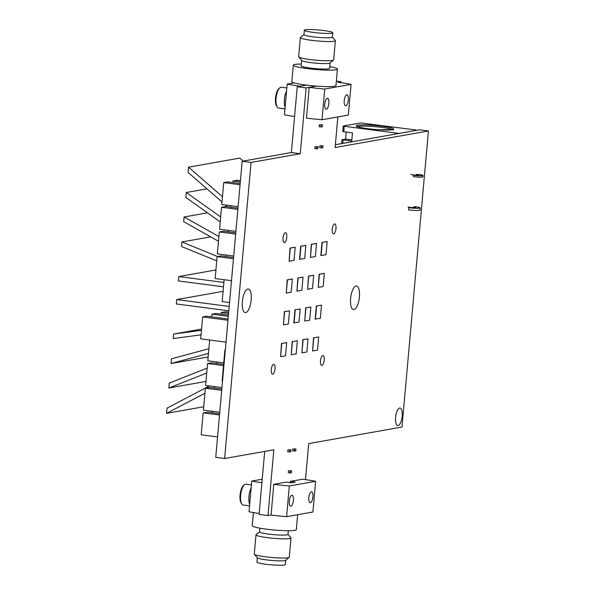 <?xml version="1.0" encoding="UTF-8"?>
<svg xmlns="http://www.w3.org/2000/svg" width="595" height="595" viewBox="0 0 595 595"><rect width="100%" height="100%" fill="white"/><g stroke="black" fill="none" stroke-linecap="round" stroke-linejoin="round"><path stroke-width="0.89" d="M289.527 451.992L287.735 451.761L287.906 449.842L291.029 449.835L290.858 451.754L289.527 451.992L289.698 450.073L287.906 449.842M289.698 450.073L291.029 449.835M211.738 316.838L211.976 314.182L216.074 313.453L228.435 315.075M211.976 314.182L228.324 316.324M283.428 324.855L284.351 311.661L289.527 310.821L288.352 323.985L283.428 324.855L284.603 311.698L289.527 310.821M230.6 207.194L230.734 205.706M286.269 293.052L287.184 279.866L292.361 279.025L291.186 292.182L286.269 293.052L287.445 279.895L292.361 279.025M280.595 356.65L281.509 343.464L286.686 342.623L285.511 355.78L280.595 356.65L281.77 343.493L286.686 342.623M301.851 290.293L303.026 277.129L298.102 278.006L296.927 291.163L301.851 290.293M303.026 277.129L298.102 278.006M296.927 291.163L297.85 277.969M296.176 353.891L297.351 340.734L292.428 341.604L291.252 354.761L296.176 353.891M297.351 340.734L292.428 341.604M291.252 354.761L292.175 341.567M299.516 259.331L300.691 246.174L305.867 245.333L304.692 258.49L299.516 259.331M300.691 246.174L305.867 245.333M299.768 259.361L300.944 246.204M316.585 148.802L314.8 148.564L314.971 146.645L318.094 146.645L317.923 148.564L316.585 148.802L316.756 146.883L314.971 146.645M316.756 146.883L318.094 146.645M229.551 302.543L222.18 301.583L224.129 279.717M238.104 206.666L221.757 204.531L223.72 182.598L227.818 181.869L240.179 183.491M223.72 182.598L240.068 184.74M304.759 321.069L305.674 307.883L310.85 307.042L309.675 320.199L304.759 321.069L305.927 307.913L310.85 307.042M226.018 342.162L200.694 338.845L202.65 316.919L206.748 316.19L228.086 318.98M202.65 316.919L227.974 320.229M294.451 451.122L292.658 450.884L292.829 448.965L295.953 448.965L295.782 450.884L294.451 451.122L294.622 449.203L292.829 448.965M294.622 449.203L295.953 448.965M320.958 126.98L319.165 126.75L319.337 124.831L322.46 124.824L322.289 126.742L320.958 126.98L321.129 125.062L322.46 124.824M319.337 124.831L321.129 125.062M307.593 289.274L308.515 276.08L313.691 275.24L312.516 288.397L307.593 289.274L308.768 276.117L313.691 275.24M315.164 319.143L316.339 305.986L321.516 305.146L320.341 318.31L315.164 319.143M316.339 305.986L321.516 305.146M315.417 319.18L316.592 306.023M301.918 352.872L302.833 339.678L308.017 338.838L306.841 351.995L301.918 352.872L303.093 339.715L308.017 338.838M231.5 280.684L215.152 278.542L217.108 256.616L221.214 255.887L233.567 257.501M217.108 256.616L233.456 258.751M223.742 362.868L207.811 360.786L209.671 340.02M226.197 256.542L226.331 255.047M216.654 363.448L216.788 361.961M316.332 86.104L306.135 87.919L300.259 153.711L251.045 162.442L224.627 458.5L273.841 449.775L267.966 515.567L271.06 515.017A38.749 4.091 5.1 0 0 286.589 516.683L289.326 485.981L315.64 481.31L312.896 512.02L286.589 516.683M305.48 479.63L308.701 443.587L401.997 427.039L428.422 130.974L335.119 147.523L337.848 116.932M340.905 82.683L340.995 81.731L337.93 82.281A38.749 4.091 -174.9 0 1 351.065 84.371L348.328 115.073L322.014 119.736L324.751 89.034L351.065 84.371M399.662 408.029A8.858 3.198 -82.5 0 1 400.026 408.021A8.858 3.198 -82.5 0 1 402.049 417.214A8.858 3.198 -82.5 0 1 397.728 425.581A8.858 3.198 -82.5 0 1 395.645 416.887A8.858 3.198 -82.5 0 1 399.662 408.029M273.596 364.289A4.983 1.8 -82.5 0 1 273.804 364.289A4.983 1.8 -82.5 0 1 274.942 369.458A4.983 1.8 -82.5 0 1 272.51 374.166A4.983 1.8 -82.5 0 1 271.342 369.272A4.983 1.8 -82.5 0 1 273.596 364.289M285.34 232.704A4.983 1.8 -82.5 0 1 285.548 232.704A4.983 1.8 -82.5 0 1 286.686 237.874A4.983 1.8 -82.5 0 1 284.254 242.582A4.983 1.8 -82.5 0 1 283.086 237.688A4.983 1.8 -82.5 0 1 285.34 232.704M334.554 223.98A4.983 1.8 -82.5 0 1 334.762 223.973A4.983 1.8 -82.5 0 1 335.9 229.142A4.983 1.8 -82.5 0 1 333.468 233.85A4.983 1.8 -82.5 0 1 332.293 228.956A4.983 1.8 -82.5 0 1 334.554 223.98M322.81 355.557A4.983 1.8 -82.5 0 1 323.018 355.557A4.983 1.8 -82.5 0 1 324.156 360.726A4.983 1.8 -82.5 0 1 321.724 365.434A4.983 1.8 -82.5 0 1 320.549 360.54A4.983 1.8 -82.5 0 1 322.81 355.557M247.825 289.006A11.9 4.299 -82.5 0 1 248.316 288.992A11.9 4.299 -82.5 0 1 251.038 301.353A11.9 4.299 -82.5 0 1 245.229 312.591A11.9 4.299 -82.5 0 1 242.433 300.906A11.9 4.299 -82.5 0 1 247.825 289.006M356.063 285.994A11.9 4.299 -82.5 0 1 356.554 285.979A11.9 4.299 -82.5 0 1 359.268 298.333A11.9 4.299 -82.5 0 1 353.467 309.579A11.9 4.299 -82.5 0 1 350.671 297.894A11.9 4.299 -82.5 0 1 356.063 285.994M267.966 515.567L259.078 514.4L264.701 451.397M224.627 458.5L215.732 457.339L242.158 161.275L251.045 162.442M300.259 153.711L291.372 152.543L242.158 161.275M306.135 87.919L297.24 86.751L291.372 152.543M340.995 81.731L336.353 81.128M329.727 66.595A22.141 2.335 -174.9 0 1 337.425 69.079A22.141 2.335 -174.9 0 1 315.164 69.444A22.141 2.335 -174.9 0 1 293.32 65.145L291.847 81.589A22.141 2.335 5.1 0 0 294.198 82.876A22.141 2.335 5.1 0 0 306.477 85.115L297.24 86.751M428.422 130.974L419.527 129.807L335.372 144.741M320.839 255.545L322.014 242.388L327.191 241.548L326.015 254.705L320.839 255.545M322.014 242.388L327.191 241.548M321.092 255.582L322.267 242.425M232.809 182.524L232.942 180.962L237.048 180.233L240.425 180.679M232.942 180.962L240.313 181.929M222.552 380.912L222.136 380.86L224.88 350.158L225.304 350.083M225.297 350.21L224.88 350.158M317.499 350.105L318.675 336.949L313.758 337.819L312.583 350.976L317.499 350.105M318.675 336.949L313.758 337.819M312.583 350.976L313.498 337.789M235.903 231.343L219.555 229.201L221.518 207.268L225.617 206.539L237.97 208.161M221.518 207.268L237.859 209.41M219.756 412.268L203.408 410.126L205.364 388.2L209.47 387.471L221.823 389.085M205.364 388.2L221.712 390.335M323.174 286.507L324.349 273.35L319.433 274.221L318.258 287.378L323.174 286.507M324.349 273.35L319.433 274.221M318.258 287.378L319.173 274.191M321.508 147.932L319.716 147.694L319.887 145.775L323.011 145.775L322.84 147.694L321.508 147.932L321.679 146.013L323.011 145.775M319.887 145.775L321.679 146.013M310.434 257.471L311.349 244.277L316.525 243.444L315.35 256.601L310.434 257.471L311.609 244.314L316.525 243.444M290.085 472.936L288.292 472.705L288.463 470.786L291.587 470.786L291.416 472.705L290.085 472.936L290.256 471.017L288.463 470.786M290.256 471.017L291.587 470.786M293.833 322.929L295.008 309.772L300.185 308.931L299.017 322.088L293.833 322.929M295.008 309.772L300.185 308.931M294.094 322.966L295.269 309.802M289.103 261.257L290.025 248.063L295.202 247.222L294.027 260.379L289.103 261.257L290.278 248.1L295.202 247.222M214.453 388.126L214.587 386.631M228.398 231.864L228.532 230.377M221.957 387.598L205.61 385.456L207.573 363.53L211.671 362.801L223.608 364.363M207.573 363.53L223.497 365.613M221.065 314.108L221.199 312.546L225.304 311.817L228.681 312.263M221.199 312.546L228.569 313.513M233.701 256.014L217.354 253.872L219.31 231.946L223.415 231.217L235.769 232.831M219.31 231.946L235.657 234.08M212.251 412.796L212.385 411.301M217.554 436.938L201.207 434.804L203.163 412.87L207.268 412.142L219.622 413.763M203.163 412.87L219.51 415.012M422.956 175.465L422.829 176.834A6.917 0.729 -174.9 0 1 413.376 176.678L413.495 175.302A6.917 0.729 -174.9 0 0 422.956 175.465A6.917 0.729 -174.9 0 0 418.627 174.394M416.217 174.424A3.875 0.409 -174.9 0 1 418.642 175.027A3.875 0.409 -174.9 0 1 414.745 175.086A3.875 0.409 -174.9 0 1 410.922 174.335M342.846 131.45L343.218 126.021L360.563 122.912L415.942 129.97L416.864 130.283L399.639 133.34L397.49 133.243L344.26 126.281L343.769 131.763L352.471 132.901L351.734 141.127L341.999 139.728L345.598 139.059L346.223 132.083M343.218 126.021L344.26 126.281M382.057 126.2C392.284 127.672 395.809 128.862 392.64 129.769C387.263 130.379 379.022 130.03 367.911 128.713C357.684 127.233 354.151 126.051 357.327 125.143C362.705 124.534 370.945 124.883 382.057 126.2M342.727 131.502L343.769 131.763M351.846 139.877L345.598 139.059M414.96 206.621A8.3 0.878 -174.9 0 1 420.152 207.908A8.3 0.878 -174.9 0 1 408.81 207.714L408.609 209.909A8.3 0.878 5.1 0 0 419.958 210.095L420.152 207.908M408.021 206.822A3.875 0.409 5.1 0 0 411.844 207.573A3.875 0.409 5.1 0 0 415.741 207.514A3.875 0.409 5.1 0 0 413.317 206.911M290.881 506.211A5.534 2.001 97.5 0 0 293.395 500.678A5.534 2.001 97.5 0 0 292.093 495.241A5.534 2.001 97.5 0 0 289.393 500.469A5.534 2.001 97.5 0 0 290.658 506.219A5.534 2.001 97.5 0 0 290.881 506.211M310.367 502.753A5.534 2.001 97.5 0 0 312.873 497.219A5.534 2.001 97.5 0 0 311.572 491.782A5.534 2.001 97.5 0 0 308.872 497.011A5.534 2.001 97.5 0 0 310.136 502.76A5.534 2.001 97.5 0 0 310.367 502.753M289.326 485.981A38.749 4.091 5.1 0 1 273.797 484.315L286.098 482.136L291.223 482.805L295.321 482.076L290.204 481.407L302.505 479.228A38.749 4.091 -174.9 0 1 315.64 481.31M273.797 484.315L271.06 515.025M253.388 512.555L252.213 525.69A22.141 2.335 5.1 0 0 274.064 529.989A22.141 2.335 5.1 0 0 296.325 529.624L297.656 514.72M290.204 481.407L290.092 482.657M259.16 513.448A38.749 4.091 -174.9 0 1 249.022 511.767L251.759 481.065L262.216 479.206M261.904 482.746A38.749 4.091 -174.9 0 1 251.759 481.065M259.911 528.174L259.584 531.87A14.25 1.502 5.1 0 0 273.648 534.637A14.25 1.502 5.1 0 0 287.98 534.407L288.307 530.703M259.591 531.796L256.095 534.682A17.575 1.859 5.1 0 0 255.984 534.868A17.575 1.859 5.1 0 0 270.093 537.954A17.575 1.859 5.1 0 0 289.735 538.557A17.575 1.859 5.1 0 0 290.992 537.992A17.575 1.859 5.1 0 0 290.91 537.783L287.987 534.325M255.984 534.868L254.266 554.057A17.575 1.859 5.1 0 0 254.348 554.257A17.575 1.859 5.1 0 0 271.61 557.47A17.575 1.859 5.1 0 0 289.163 557.366A17.575 1.859 5.1 0 0 289.282 557.18L290.992 537.992M254.348 554.257L257.352 557.805A14.25 1.502 5.1 0 0 271.35 560.408A14.25 1.502 5.1 0 0 285.585 560.326L289.163 557.366M257.278 557.723L256.891 562.03A14.25 1.502 5.1 0 0 270.956 564.796A14.25 1.502 5.1 0 0 285.288 564.558L285.674 560.252M346.766 94.843A5.534 2.001 97.5 0 0 344.26 100.377A5.534 2.001 97.5 0 0 345.561 105.813A5.534 2.001 97.5 0 0 348.261 100.585A5.534 2.001 97.5 0 0 346.997 94.836A5.534 2.001 97.5 0 0 346.766 94.843M327.287 98.301A5.534 2.001 97.5 0 0 324.781 103.835A5.534 2.001 97.5 0 0 326.082 109.272A5.534 2.001 97.5 0 0 328.782 104.043A5.534 2.001 97.5 0 0 327.518 98.294A5.534 2.001 97.5 0 0 327.287 98.301M324.751 89.034A38.749 4.091 -174.9 0 1 309.221 87.376L316.347 86.111A22.141 2.335 5.1 0 0 335.959 85.531L337.425 69.079M309.221 87.376L306.485 118.078A38.749 4.091 5.1 0 0 322.014 119.736M294.198 82.876L287.184 84.118A38.749 4.091 -174.9 0 0 300.319 86.208L306.477 85.115A22.141 2.335 5.1 0 0 316.347 86.111M293.32 65.145A22.141 2.335 -174.9 0 1 294.897 64.431A22.141 2.335 -174.9 0 1 301.338 64.067M330.054 62.973L329.571 68.38A14.25 1.502 -174.9 0 1 315.238 68.611A14.25 1.502 -174.9 0 1 301.174 65.844L301.658 60.445M287.184 84.118L284.447 114.82A38.749 4.091 5.1 0 0 294.584 116.501M332.367 37.046L335.29 40.505A17.575 1.859 -174.9 0 1 335.372 40.713L333.661 59.902A17.575 1.859 -174.9 0 1 333.542 60.088L329.965 63.048A14.25 1.502 -174.9 0 1 315.729 63.13A14.25 1.502 -174.9 0 1 301.732 60.526L298.735 56.986A17.575 1.859 -174.9 0 1 298.653 56.778L300.363 37.589A17.575 1.859 -174.9 0 1 300.482 37.403L303.971 34.517M333.542 60.088A17.575 1.859 -174.9 0 1 332.404 60.467A17.575 1.859 -174.9 0 1 313.677 59.969A17.575 1.859 -174.9 0 1 298.735 56.986M335.372 40.713A17.575 1.859 -174.9 0 1 317.7 40.995A17.575 1.859 -174.9 0 1 300.363 37.589M332.754 32.74L332.36 37.128A14.25 1.502 -174.9 0 1 318.028 37.359A14.25 1.502 -174.9 0 1 303.963 34.592L304.357 30.211A14.25 1.502 -174.9 0 1 305.376 29.75A14.25 1.502 -174.9 0 1 321.307 30.233A14.25 1.502 -174.9 0 1 332.754 32.74A14.25 1.502 -174.9 0 1 318.422 32.97A14.25 1.502 -174.9 0 1 304.357 30.211M250.197 498.536A9.468 3.421 -82.5 0 1 250.577 494.296M251.15 487.937A10.517 3.801 97.5 0 0 249.684 504.285M251.417 484.888L245.906 484.166A10.517 3.801 97.5 0 0 244.344 484.791A10.517 3.801 97.5 0 0 243.824 485.341A10.517 3.801 97.5 0 0 240.692 494.78A10.517 3.801 97.5 0 0 241.823 504.024A10.517 3.801 97.5 0 0 243.177 505.029L249.543 505.862M244.344 484.791L243.385 485.646A9.468 3.421 97.5 0 0 240.179 494.029A9.468 3.421 97.5 0 0 241.124 502.954L241.823 504.024M285.63 101.596A9.468 3.421 -82.5 0 1 286.002 97.349M286.574 90.99A10.517 3.801 97.5 0 0 285.117 107.338M286.842 87.948L281.331 87.227A10.517 3.801 97.5 0 0 280.007 87.651A10.517 3.801 97.5 0 0 279.769 87.844A10.517 3.801 97.5 0 0 276.199 97.156A10.517 3.801 97.5 0 0 277.248 107.078A10.517 3.801 97.5 0 0 278.601 108.082L284.975 108.915M279.769 87.844L278.817 88.7A9.468 3.421 97.5 0 0 275.604 97.082A9.468 3.421 97.5 0 0 276.549 106.007L277.248 107.078M206.725 373.02L168.839 388.007L169.278 383.091L207.164 368.097M204.918 393.236L166.578 413.346L167.046 408.133L209.336 385.947M221.987 201.95L188.087 172.386L188.548 167.173L222.456 196.737M227.543 206.792L225.512 205.022M220.209 221.868L185.848 197.428L186.287 192.505L220.648 216.944M218.484 241.25L183.684 221.675L184.108 216.974L218.9 236.557M216.729 260.87L181.468 246.494L181.877 241.972L217.584 256.534M223.497 286.842L178.396 280.937L178.79 276.549L223.884 282.454M228.807 310.828L176.343 303.963L176.73 299.575L229.201 306.447M201.05 334.844L173.257 338.54L173.658 334.018L201.452 330.322M208.473 353.415L171.025 363.538L171.442 358.845L208.89 348.715M188.548 167.173L239.815 158.077L243.258 161.081M166.578 413.346L203.713 406.757M205.974 381.425L168.839 388.007M186.287 192.505L206.956 188.838M184.108 216.974L207.499 212.824M181.877 241.972L210.682 236.862M178.79 276.549L215.918 269.966M176.73 299.575L223.095 291.357M173.658 334.018L201.564 329.072M208.153 356.955L171.025 363.538M342.727 143.432L343.032 139.989M397.445 133.726L397.49 133.243M357.35 126.609A17.991 1.897 -174.9 0 1 381.551 127.367A17.991 1.897 -174.9 0 1 392.484 129.747M341.649 143.626L341.999 139.728M392.804 130.149L393.116 129.569L378.353 129.74C370.068 129.122 363.605 128.245 358.971 127.114L356.762 126.326L356.963 126.951M372.805 129.271L376.806 129.628"/></g></svg>
